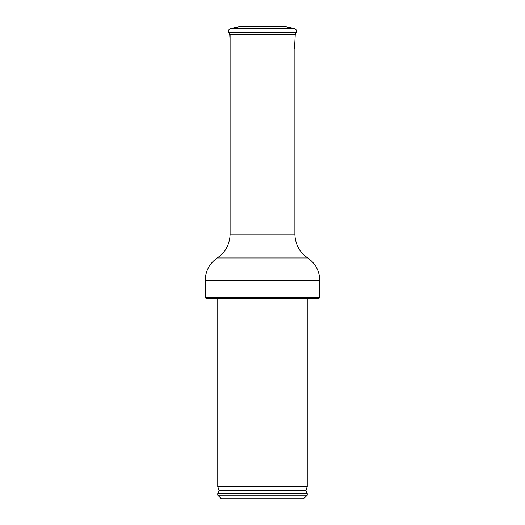 <?xml version="1.0" encoding="UTF-8"?>
<svg xmlns="http://www.w3.org/2000/svg" width="525" height="525" viewBox="0 0 525 525"><rect width="100%" height="100%" fill="white"/><g stroke="black" fill="none" stroke-linecap="round" stroke-linejoin="round"><path stroke-width="0.79" d="M230.107 34.729L230.107 234.091L294.892 234.091L294.892 77.077L230.107 77.077M262.5 498.75L221.333 498.75L217.77 495.18L307.23 495.18L303.667 498.75L262.5 498.75M217.77 493.749L307.23 493.749L217.77 493.749L217.77 495.18M262.5 486.59L217.77 486.59L219.043 490.291L305.957 490.291L307.23 486.59L262.5 486.59M262.5 298.298L205.944 298.298L205.229 297.577L319.771 297.577L319.056 298.298L262.5 298.298M275.028 26.631L272.344 26.25L252.656 26.25L249.972 26.631M230.797 28.396L294.203 28.396L285.101 26.631L239.899 26.631L230.797 28.396C228.874 29.046 228.185 30.345 228.723 32.301L296.277 32.301L295.247 34.729L229.753 34.729L228.723 32.301M294.892 234.091C295.175 244.197 299.453 252.157 307.722 257.965L217.278 257.965L307.722 257.965C315.492 263.432 319.508 270.913 319.771 280.402L205.229 280.402L205.229 297.577M294.892 41.475L294.892 77.077M307.23 493.749L307.23 495.18M218.137 493.447L219.043 490.291M306.863 493.447L305.957 490.291M217.77 298.298L217.77 486.59M307.23 298.298L307.23 486.59M319.771 280.402L319.771 297.577M205.229 280.402C205.492 270.913 209.508 263.432 217.278 257.965C225.547 252.157 229.825 244.197 230.107 234.091M294.538 48.228L295.247 34.729M230.107 41.475L229.753 34.729M294.203 28.396C296.126 29.046 296.815 30.345 296.277 32.301"/></g></svg>

